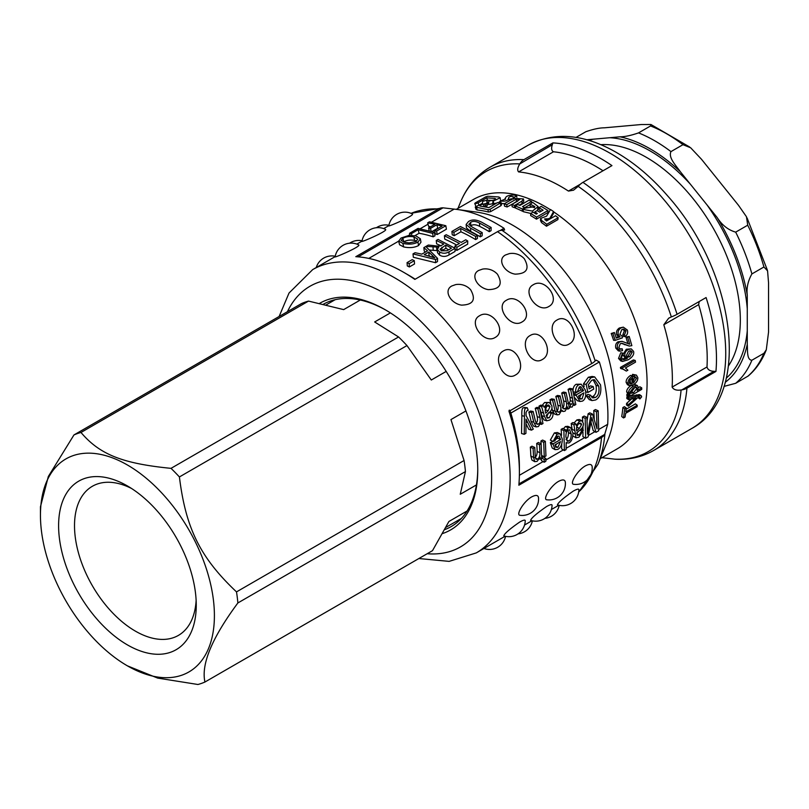 <?xml version="1.0" encoding="UTF-8"?>
<svg xmlns="http://www.w3.org/2000/svg" width="809" height="809" viewBox="0 0 809 809"><rect width="100%" height="100%" fill="white"/><g stroke="black" fill="none" stroke-linecap="round" stroke-linejoin="round"><path stroke-width="1.21" d="M585.352 465.903C589.407 463.79 591.672 464.002 592.148 466.55A16.352 16.352 0 0 1 573.803 484.318C569.192 484.419 577.06 470.595 585.352 465.903M565.329 482.033A16.352 16.352 0 0 1 546.965 499.81C542.354 499.911 550.221 486.088 558.513 481.395C562.579 479.282 564.844 479.494 565.309 482.033M531.685 496.888C535.74 494.774 538.005 494.987 538.481 497.525A16.352 16.352 0 0 1 520.136 515.303C515.525 515.404 523.393 501.58 531.685 496.888M557.431 504.856C558.291 502.44 563.61 497.838 573.409 491.033C576.928 489.101 578.748 488.646 578.9 489.667A16.352 16.352 0 0 1 557.421 504.867M546.581 506.525C550.09 504.594 551.92 504.138 552.062 505.16A16.352 16.352 0 0 1 530.593 520.359C531.452 517.932 536.782 513.331 546.581 506.525M519.742 522.017C523.261 520.086 525.092 519.631 525.233 520.652A16.352 16.352 0 0 1 503.754 535.851C504.624 533.424 509.953 528.823 519.742 522.017M627.319 330.011C628.128 332.641 627.42 334.835 625.215 336.574L624.477 334.855L626.014 330.79L623.577 329.061L621.777 329.647L619.916 334.329L622.04 336.119L622.374 337.859L615.275 340.346L612.838 333.399L614.355 332.519L616.337 338.111L620.068 336.837L618.349 334.663C617.54 331.983 618.41 329.728 620.988 327.898L623.334 327.16L627.319 330.011M624.477 334.855L622.809 334.815L623.537 336.504L625.215 336.574M616.155 337.575L618.4 336.807L616.701 334.673C615.902 332.044 616.792 329.819 619.36 327.989L623.334 327.16M618.4 336.807L620.068 336.837M615.275 340.346L613.606 340.296A143.941 83.105 -120 0 0 611.21 333.48L614.355 332.519M611.21 333.48L612.838 333.399M622.809 334.815L624.366 330.8L622.738 329.212M629.149 344.078L629.685 344.149L627.653 337.313L629.18 336.433L631.859 345.635L629.301 346.07L622.131 343.329L620.281 343.673L618.834 347.597L620.473 349.266L622.212 348.8L622.525 350.651L620.109 351.136L617.5 348.285C616.913 345.271 617.671 343.147 619.765 341.894L622.091 341.347L629.432 344.128M627.875 343.613A143.941 83.105 -120 0 0 625.964 337.211L627.653 337.313M620.109 351.136L618.349 350.884L615.791 348.103C615.214 345.14 615.973 343.036 618.076 341.792L622.091 341.347M619.674 348.932L622.212 348.8M629.301 346.07L621.312 343.34M625.964 337.211L629.18 336.433M629.432 383.132L630.363 382.768L632.203 383.658L630.13 383.941L629.311 382.556L630.009 380.078L631.758 378.39A146.56 84.611 60 0 1 632.203 383.658M630.363 382.768A143.941 83.105 -120 0 0 630.14 379.876M636.501 378.319L635.702 376.964L634.347 376.913L634.367 375.133L636.43 375.123L637.805 377.57C637.977 380.422 636.471 382.839 633.295 384.821L629.311 385.64L628.006 383.304C627.804 380.614 629.291 378.238 632.466 376.155L633.518 383.001L636.501 378.319L634.529 376.873M632.931 376.296L634.347 376.913M633.356 380.715L634.66 377.469M629.311 385.64L627.44 384.72L626.156 382.455C625.964 379.815 627.46 377.459 630.636 375.386L632.891 375.932M630.636 375.386L632.466 376.155L632.537 374.355L634.367 375.133M632.537 374.355L636.43 375.123M475.379 202.847C474.377 203.929 475.287 203.919 478.119 202.816L486.725 197.851L494.946 198.438C495.998 199.216 495.007 199.884 491.983 200.45L488.818 201.087L488.596 204.525L492.782 203.686L492.893 201.34L500.174 197.77L498.769 196.961L487.756 196.243L485.713 196.88L475.379 202.847L474.741 203.514L475.763 206.022M495.219 199.388L494.946 198.438L495.553 198.781M496.726 203.059L493.52 203.716L492.893 201.34M493.773 203.595L493.146 201.229M500.174 197.77L500.549 200.935M500.417 201.107L499.143 202.078M478.655 204.404L478.119 202.816M492.074 200.44A143.941 83.105 -120 0 0 487.544 200.238L486.917 200.602M482.477 203.16L481.851 203.524M487.544 200.238L486.725 197.851M493.52 203.716L493.429 204.96M486.512 203.372L483.337 204.141C480.313 204.758 479.332 205.425 480.374 206.133L488.848 207.61L497.454 202.634L501.064 202.533L490.072 209.329L487.948 209.673L475.267 207.023L482.457 203.352L482.68 201.37L486.785 200.248L487.2 205.799L486.533 203.474M479.767 205.82L480.374 206.133M487.473 202.452L486.775 200.157L487.524 202.634L487.18 205.759L485.815 206.457L485.147 204.07M501.064 202.533L501.55 204.869L500.892 205.708L490.557 211.665L488.444 212.019A143.941 83.105 -120 0 0 477.27 210.027L476.562 207.64M477.27 210.027L476.016 209.42L475.267 207.023M488.444 212.019L487.948 209.673M490.557 211.665L490.072 209.329M500.892 205.708L500.407 203.362M485.815 206.457L484.035 206.517L483.337 204.141M484.035 206.517L483.529 206.568M549.301 218.794L544.599 218.895L546.52 220.968L555.55 215.75L558.159 217.702L546.753 224.285L541.757 220.614L540.624 218.44L546.611 216.134L550.514 209.521L553.568 211.574L549.23 219.401M548.724 219.694L548.866 218.481M550.241 218.824L553.396 213.596L553.568 211.574M558.159 217.702L557.856 219.633L546.459 226.217A143.941 83.105 -120 0 0 541.555 222.617L541.757 220.614M541.555 222.617L540.463 220.503L540.624 218.44M546.459 226.217L546.753 224.285M548.097 220.058L545.135 219.957M513.614 198.377L523.484 198.923L521.785 201.249L514.463 205.476L511.875 204.475L519.863 199.378L516.182 199.196L506.717 204.667L504.149 203.848L513.614 198.377M523.484 198.923L523.787 201.188L522.068 203.524L519.226 205.173M517.8 201.057L507.091 206.973A143.941 83.105 -120 0 0 504.573 206.174L504.149 203.848M507.091 206.973L506.717 204.667M516.567 201.512L516.182 199.196M515.555 207.286L514.746 207.751A143.941 83.105 -120 0 0 512.198 206.77L511.875 204.475M514.746 207.751L514.463 205.476M536.579 217.105L530.664 213.465L532.989 212.12L536.276 214.102L537.348 213.475L534.81 211.938L537.136 210.603L539.674 212.13L543.122 210.148L538.956 207.67L541.191 206.376L547.986 210.522L536.579 217.105L536.468 219.168A143.941 83.105 -120 0 0 530.664 215.598L530.664 213.465M547.986 210.522L547.865 212.585L536.468 219.168M541.312 211.189A143.941 83.105 -120 0 0 538.966 209.814L538.956 207.67M534.8 213.192L534.81 211.938M532.828 202.452L538.167 206.568L532.423 211.078L523.12 209.46L525.557 208.055L534.87 206.598L530.016 204.08L532.828 202.452M530.724 213.434L523.251 211.665L523.12 209.46M538.167 206.568L537.388 210.755M534.81 212.534L534.132 212.797M534.506 207.691L530.168 206.295L530.016 204.08M508.558 197.821L508.568 197.841C508.487 200.521 505.777 201.583 500.437 201.037L505.423 199.014C505.21 196.375 508.133 195.05 514.19 195.05L516.638 195.909L514.271 197.275L512.967 196.749C510.985 196.112 509.518 196.476 508.568 197.841L509.448 200.784M505.443 199.075L505.038 198.448L505.261 199.418M516.88 197.204L516.638 195.909M500.66 202.159L500.407 201.026L500.7 202.169M504.462 203.666L501.267 203.504M513.331 198.549L512.967 196.749M513.432 199.085C511.49 198.458 510.034 198.822 509.063 200.187M514.403 197.983L514.271 197.275M517.72 204.535L519.884 205.456L528.965 200.207L531.584 201.39L522.503 206.629L524.687 207.67L522.361 209.015L515.394 205.88L517.72 204.535M523.201 210.825L522.503 211.23A143.941 83.105 -120 0 0 515.657 208.146L515.394 205.88M522.503 211.23L522.361 209.015M524.738 208.53L524.687 207.67M530.057 204.606L524.687 207.701M531.715 203.099L531.584 201.39M637.259 405.228L637.067 406.745L625.64 413.338L625.074 417.07L623.537 417.96L624.71 408.818L626.237 407.938L625.832 411.821L637.259 405.228L635.429 403.883L626.115 409.263M623.537 417.96L621.716 416.524A143.941 83.105 -120 0 0 622.869 407.554L624.396 406.674L626.237 407.938M622.869 407.554L624.71 408.818M641.648 396.865L639.879 398.948L639.474 397.168L637.927 397.492L628.33 406.189L628.441 404.621L636.167 397.795L628.684 399.676L628.724 398.159L638.159 396.016L641.264 395.783L641.648 396.865M638.938 397.27L640.081 398.028L639.474 397.168M629.493 396.44L639.434 394.59L641.264 395.783M628.684 399.676L626.844 398.534A143.941 83.105 -120 0 0 626.874 397.047L628.724 398.159M626.874 397.047L628.431 396.683M628.33 406.189L626.479 404.935A143.941 83.105 -120 0 0 626.601 403.388L628.441 404.621M626.601 403.388L632.122 398.473M638.23 396.804L638.038 397.694L639.879 398.948M633.498 392.749L630.302 393.417L629.766 392.436L633.295 387.865L636.43 387.147L637.017 388.239L633.498 392.749L631.647 391.677L635.156 387.056M629.766 392.486L631.647 391.677M629.978 394.752L628.512 392.962C628.472 390.575 630.039 388.35 633.214 386.267L637.29 385.488L638.321 387.41L637.158 390.494L641.729 387.855L641.729 389.372L628.745 396.875L628.745 395.459L629.978 394.752L627.349 393.477M638.321 387.693L639.879 386.783L641.729 387.855M634.155 384.275L637.29 385.488M628.128 393.69L626.662 391.94C626.621 389.604 628.189 387.39 631.364 385.317M628.745 396.875L626.894 395.783A143.941 83.105 -120 0 0 626.894 394.398L627.926 393.801M626.894 394.398L628.745 395.459M622.222 367.953L635.227 360.45L635.54 362.129L625.397 367.974L627.885 370.188L626.338 371.078L620.432 367.417L633.427 359.914L635.227 360.45M622.424 369.046L620.624 368.489A143.941 83.105 -120 0 0 620.432 367.417M622.819 369.046L626.338 371.078M629.776 356.718L627.804 357.163L626.348 355.596L628.603 351.248L630.787 350.702L632.234 352.067L629.776 356.718L627.996 356.294L630.474 351.693L629.867 350.732M626.965 356.729L627.996 356.294M627.349 358.407L624.872 356.071C624.396 353.543 625.458 351.369 628.057 349.559L631.222 348.871L633.548 351.328C634.387 354.221 632.648 357.022 628.33 359.732L622.687 361.431L620.291 358.822L622.536 353.027L623.092 354.655L621.858 356.182L621.625 358.165L623.577 359.712L627.349 358.407L625.114 357.902L622.991 354.747M622.687 361.431L620.857 360.986L618.521 358.448L620.796 352.724L622.536 353.027M622.991 354.372L626.308 349.255L631.222 348.871M621.808 359.297L625.569 357.983M456.296 209.349L473.336 199.52A143.941 83.105 60 0 1 550.393 209.733M553.548 211.796A143.941 83.105 60 0 1 640.839 338.799A143.941 83.105 60 0 1 617.267 448.823L600.248 458.652M431.601 222.141L454.162 209.116A157.027 90.659 60 0 1 457.277 209.48L476.602 212.11A143.941 83.105 60 0 1 584.887 301.312A143.941 83.105 60 0 1 607.994 439.702L597.912 464.366L578.627 492.297M545.721 413.227A160.951 92.924 -120 0 0 545.499 412.256C544.76 408.717 545.377 406.391 547.349 405.279L548.633 404.975L549.968 406.593L548.239 410.638L545.721 413.227M545.185 410.365L547.117 405.43M547.187 418.01L549.301 417.838L551.313 413.359L553.022 412.762C553.275 416.271 552.082 418.728 549.442 420.164L546.712 420.781L544.508 416.463L541.585 406.614L543.335 405.602L544.174 407.342L547.218 402.933L549.25 402.467L551.738 405.501C552.476 408.252 551.556 410.638 548.967 412.671L546.166 415.32L547.602 418.213M546.712 420.781L543.972 419.952L541.828 415.775A157.027 90.659 -120 0 0 541.079 412.307L538.966 406.169L540.715 405.157L543.335 405.602M538.966 406.169L541.585 406.614M546.591 417.07L548.633 412.651L550.342 412.044L553.022 412.762M548.906 412.721L551.313 413.359M542.141 405.4L544.609 402.498L549.25 402.467M564.338 393.477L566.007 392.517L569.475 408.211L567.969 409.081L567.564 406.907L565.036 411.164L563.185 411.498L561.739 410.052L559.181 414.542L557.28 414.886L555.095 411.083L552.577 400.263L554.256 399.302L556.582 409.233L558.068 412.236L559.11 412.064C560.677 411.245 561.183 409.233 560.627 406.037L558.453 396.875L560.131 395.904L562.528 406.158C563.074 408.606 563.883 409.455 564.965 408.687C566.634 408.029 567.079 405.693 566.3 401.668L564.338 393.477L561.719 393.032L563.388 392.072L566.007 392.517M563.974 408.869L564.965 408.687L563.195 408.171M562.265 407.908C563.934 407.24 564.389 404.945 563.63 401.021A157.027 90.659 -120 0 0 561.719 393.032M556.41 411.285C557.977 410.456 558.493 408.484 557.957 405.36A157.027 90.659 -120 0 0 555.844 396.43L557.512 395.459L560.131 395.904M555.844 396.43L558.453 396.875M550.889 403.529A157.027 90.659 -120 0 0 549.958 399.818L551.637 398.857L554.256 399.302M549.958 399.818L552.577 400.263M557.28 414.886L554.549 414.056L552.416 410.365A157.027 90.659 -120 0 0 551.9 407.928M567.008 408.788L567.969 409.081M568.636 403.843L571.801 404.237L573.035 401.486L570.699 389.807L572.378 388.836L575.836 404.54L574.329 405.41L573.894 403.054L572.246 406.998L570.375 407.149L570.497 404.369M570.446 407.17L569.212 406.796L570.446 407.17M567.787 403.6L569.111 403.469L570.355 400.758L570.011 397.411A157.027 90.659 -120 0 0 568.08 389.362L569.758 388.391L572.378 388.836M568.08 389.362L570.699 389.807M573.49 405.147L574.329 405.41M560.546 441.643L557.836 447.397L555.763 447.246L555.025 444.829L560.546 441.643M555.156 445.759L556.895 443.747M557.28 436.253L554.863 440.794L553.123 441.471L557.128 434.16L560.081 433.786L562.316 439.065C562.255 444.252 560.748 447.701 557.826 449.399L555.055 449.652L553.204 444.465L553.184 443.807L560.566 439.55L559.009 436.081L557.28 436.253M555.085 439.681L557.795 438.114L560.566 439.55M557.795 438.114L557.411 436.182M555.055 449.652L552.244 448.034L550.433 443.029L552.507 441.168M550.413 442.381L553.184 443.807M550.433 443.029L553.204 444.465M553.123 441.471L550.353 440.106L554.367 432.906L557.361 432.522L560.081 433.786M576.665 430.924A160.951 92.924 -120 0 0 576.625 430.024C576.514 426.707 577.444 424.492 579.406 423.38L580.872 423.127L581.58 424.543L579.355 428.406L576.665 430.924M576.584 426.99L578.809 423.178M577.211 435.333L579.143 435.09L581.701 430.843L583.36 430.216L578.89 437.234L575.968 437.78L573.955 424.816L575.705 423.805L576.2 425.433L579.659 421.155L582.035 420.791L583.36 423.441C583.592 426.019 582.369 428.295 579.699 430.287L576.726 432.866L577.333 435.414M572.135 429.286L571.194 423.552L572.944 422.541L575.705 423.805M571.194 423.552L573.955 424.816M575.968 437.78L572.843 435.889M581.186 429.023L583.36 430.216M580.104 429.973L581.701 430.843M576.736 433.29L578.455 431.258M574.016 423.036L576.898 419.891L579.305 419.517L582.035 420.791M596.476 411.811L598.205 410.81L598.69 430.772L595.98 432.34L591.824 417.575L588.092 436.89L585.665 438.296L585.18 418.334L586.919 417.333L587.496 434.12L590.894 415.037L592.512 414.097L597.042 428.891L596.476 411.811L593.715 410.547L595.444 409.546L598.205 410.81M594.221 419.113A157.027 90.659 -120 0 0 593.715 410.547M587.152 420.336L588.133 413.773L589.751 412.833L592.512 414.097M588.133 413.773L590.894 415.037M582.733 421.347A157.027 90.659 -120 0 0 582.419 417.07L584.159 416.069L586.919 417.333M582.419 417.07L585.18 418.334M585.665 438.296L582.885 436.547A157.027 90.659 -120 0 0 583.006 432.046M583.006 430.024A157.027 90.659 -120 0 0 582.945 426.272M591.076 422.611L593.199 430.59L595.98 432.34M429.973 256.311L429.023 255.361L428.841 252.054L434.848 257.889L424.199 254.734L428.841 252.054M429.023 255.361L428.224 255.816M423.865 247.625L425.787 246.512L437.578 258.415L435.616 259.547L413.005 253.895L415.078 252.701L421.792 254.147L427.536 250.841L423.865 247.625L424.209 251.002L425.423 252.054M437.578 258.415L437.497 261.58L435.545 262.703L413.348 257.272L413.005 253.895M435.545 262.703L435.616 259.547M472.375 227.157L482.215 232.638L480.415 233.68L470.555 228.189L466.126 224.477L468.431 221.605C471.728 219.32 476.016 219.451 481.284 222L491.144 227.491L489.344 228.532L479.494 223.041C475.621 221.09 472.648 220.887 470.585 222.424L468.876 224.396L472.375 227.157M466.126 224.477L466.439 227.885L470.727 231.485A157.027 90.659 -120 0 1 480.344 236.845L482.144 235.803L482.215 232.638M491.144 227.491L491.063 230.656L489.263 231.687A157.027 90.659 -120 0 0 479.666 226.338C475.884 224.437 472.952 224.255 470.889 225.782L470.433 226.065M489.263 231.687L489.344 228.532M480.344 236.845L480.415 233.68M451.907 231.435L460.432 226.51L477.472 235.379L475.672 236.42L460.634 228.441L453.91 232.325L451.907 231.435L452.251 234.812A157.027 90.659 -120 0 1 454.203 235.682L453.91 232.325M477.472 235.379L477.401 238.544L475.601 239.585A157.027 90.659 -120 0 0 460.928 231.799L454.203 235.682M460.928 231.799L460.634 228.441M475.601 239.585L475.672 236.42M444.414 235.763L446.214 234.721L461.231 242.387L465.731 239.788L467.744 241.001L456.913 247.251L454.901 246.047L459.431 243.428L444.414 235.763L444.748 239.14A157.027 90.659 -120 0 1 456.64 245.036M454.88 248.161L454.901 246.047M467.744 241.001L467.673 244.156L456.842 250.406A157.027 90.659 -120 0 0 455.083 249.354M456.842 250.406L456.913 247.251M448.631 249.819A157.027 90.659 -120 0 0 445.88 248.312L445.769 245.046A160.951 92.924 60 0 1 451.422 248.211L447.084 250.709L441.37 250.81L440.056 249.223L445.769 245.046M445.88 248.312L441.481 250.861M436.263 240.465L438.073 239.424L455.103 248.292L449.046 251.791C445.789 253.682 442.624 253.713 439.55 251.892L437.366 249.384L438.731 247.18L426.03 246.371L428.305 245.056L433.644 245.602C438.397 246.32 441.097 246.189 441.734 245.228L443.817 244.025L436.263 240.465L436.607 243.843A157.027 90.659 -120 0 1 440.733 245.714M437.416 250.648L429.599 250.042M455.103 248.292L455.032 251.457L448.975 254.956C445.719 256.837 442.584 256.898 439.59 255.118L437.487 252.691L437.366 249.384M407.079 262.601L412.226 259.638L414.329 260.68L409.182 263.653L407.079 262.601L407.301 265.928A157.027 90.659 -120 0 1 409.354 266.95L409.182 263.653M414.329 260.68L414.501 263.977L409.354 266.95M427.658 222.849L429.458 221.808L445.83 225.731L436.617 231.05L434.655 230.413L442.058 226.146L436.941 224.7L430.53 228.391L428.598 227.926L434.999 224.224L427.658 222.849L428.639 226.409A157.027 90.659 -120 0 1 430.671 226.732M429.235 230.747L428.598 227.926M431.146 231.293L430.53 228.391M438.225 228.35A157.027 90.659 -120 0 0 437.689 228.219L431.945 231.536M437.689 228.219L436.941 224.7M445.83 225.731L446.406 229.2L437.194 234.519A157.027 90.659 -120 0 0 435.272 233.902L434.655 230.413M437.194 234.519L436.617 231.05M409.526 233.316L418.051 228.391L434.423 232.325L432.623 233.356L418.142 229.726L411.417 233.609L409.526 233.316L410.102 235.429M411.872 235.358L411.417 233.609M434.423 232.325L434.999 235.793L433.199 236.825A157.027 90.659 -120 0 0 419.072 233.285L414.997 235.641M419.072 233.285L418.142 229.726M433.199 236.825L432.623 233.356M413.844 236.865L417.768 239.161L416.059 241.487L409.243 242.922L404.763 242.336L401.173 240.475L402.862 238.291C405.805 236.602 409.465 236.127 413.844 236.865L414.633 240.384C410.345 239.676 406.735 240.162 403.802 241.851L403.549 242.002M416.716 241.052L414.633 240.384M420.356 238.756L420.973 242.184L418.526 245.562C414.36 247.706 409.394 248.161 403.64 246.917L399.585 244.763L398.665 241.213L401.031 238.028L408.434 235.611L415.725 235.793L420.356 238.756L417.96 242.093C413.783 244.237 408.747 244.672 402.862 243.388L398.594 241.011L399.504 244.46M571.235 434.029C571.194 437.891 570.385 440.238 568.798 441.067L567.251 441.198L565.885 436.83C565.865 433.169 566.634 430.873 568.201 429.943L569.627 429.832L571.235 434.029L568.464 432.582L568.06 430.034M566.017 439.489C567.605 438.66 568.424 436.364 568.464 432.582M563.893 430.621L565.471 429.71L565.612 431.591L568.151 427.799L570.578 427.577L572.954 433.048C572.853 438.225 571.508 441.532 568.909 442.998L566.199 442.594L566.078 449.602L564.379 450.583L563.893 430.621L561.133 429.357L562.7 428.446L565.471 429.71M566.199 442.826L566.806 443.17L566.199 442.594M564.379 450.583L561.608 448.833A157.027 90.659 -120 0 0 561.719 444.07M561.537 435.303A157.027 90.659 -120 0 0 561.133 429.357M563.428 428.78L565.39 426.545L567.867 426.313L570.578 427.577M543.678 442.29L545.347 441.33L545.954 455.932L544.285 456.893L543.678 442.29L540.918 441.026L542.586 440.066L545.347 441.33M541.17 444.353A157.027 90.659 -120 0 0 540.918 441.026M541.706 455.396L544.285 456.893M544.245 459.522L545.923 458.561L545.832 461.292L544.164 462.252L544.245 459.522L541.727 457.995M541.727 457.692L543.142 456.873L545.923 458.561M544.164 462.252L541.383 460.503A157.027 90.659 -120 0 0 541.454 458.531M539.451 444.738L541.12 443.767L541.727 458.369L540.21 459.249L540.2 457.227L537.065 461.383L534.709 461.666L533.616 457.479L533.08 448.408L534.749 447.448L535.285 456.418L536.064 459.259L537.409 459.097C539.118 458.278 539.967 456.185 539.947 452.807L539.451 444.738L536.691 443.474L538.359 442.503L541.12 443.767M534.638 457.52C536.347 456.701 537.186 454.638 537.166 451.351A157.027 90.659 -120 0 0 536.691 443.474M534.709 461.666L531.907 460.048L530.835 455.993A157.027 90.659 -120 0 0 530.32 447.144L531.988 446.184L534.749 447.448M530.32 447.144L533.08 448.408M539.482 458.824L540.21 459.249M589.185 388.846L593.199 386.53L593.735 389.089L587.951 392.446L586.141 384.386L590.954 377.692L594.676 376.913L600.521 384.821C601.583 392.426 599.975 397.462 595.667 399.949L591.996 400.576L589.043 396.825L590.54 395.197L592.714 397.947L595.323 397.512C598.468 395.773 599.59 391.95 598.7 386.055L594.423 379.694L591.682 380.26L588.264 384.811L589.185 388.846M588.75 386.904L590.53 385.873L593.199 386.53M591.521 397.047L592.613 396.592C595.748 394.843 596.88 391.101 596.021 385.347L593.098 379.704M591.996 400.576L589.225 399.606L586.343 395.995L587.84 394.377L590.54 395.197M586.343 395.995L589.043 396.825M584.149 386.56A157.027 90.659 -120 0 0 583.511 383.86L588.335 377.247L592.127 376.458L594.676 376.913M583.511 383.86L586.141 384.386M585.726 391.849L587.951 392.446M583.956 392.83L582.076 398.918L579.729 398.665L578.435 396.016L583.956 392.83M579.325 398.17L581.388 394.317M580.589 399.161L579.729 398.665M579.325 386.935L577.484 391.687L575.684 392.345C575.482 388.593 576.514 386.055 578.769 384.72L581.216 384.194L585.423 390.13C586.363 395.732 585.372 399.383 582.46 401.102L580.013 401.486L576.342 395.55L576.2 394.843L583.582 390.575L580.72 386.662L579.325 386.935M573.682 394.135L580.923 389.958L583.582 390.575M580.923 389.958L579.406 386.894M573.702 394.256L576.2 394.843M573.864 394.954L576.342 395.55M580.013 401.486L577.262 400.657L574.43 397.472M573.035 391.778C572.863 388.118 573.905 385.61 576.16 384.285L581.216 384.194M573.116 391.799L575.684 392.345M537.843 408.778L539.512 407.807L542.981 423.512L541.464 424.391L541.049 422.177L538.389 426.545L536.195 426.889L533.758 422.146L531.473 412.448L533.151 411.488L535.406 421.084L537.085 424.29L538.309 424.078C540.048 423.269 540.574 421.044 539.896 417.404L537.843 408.778L535.224 408.333L536.893 407.362L539.512 407.807M535.619 423.289C537.348 422.48 537.894 420.296 537.227 416.746A157.027 90.659 -120 0 0 535.224 408.333M536.195 426.889L533.465 426.07L531.088 421.459A157.027 90.659 -120 0 0 528.853 412.003L530.532 411.043L533.151 411.488M528.853 412.003L531.473 412.448M540.493 424.088L541.464 424.391M526.103 408.08L527.276 407.776L528.176 410.214L527.155 410.527L526.032 412.529L526.093 415.583L533.293 429.104L531.493 430.145L526.022 419.102L525.921 433.361L524.242 434.332L524.454 416.19C524.212 410.719 524.758 408.009 526.103 408.08L523.524 407.797L524.697 407.483L527.276 407.776M524.242 434.332L521.542 433.503L521.845 415.755C521.623 410.396 522.189 407.736 523.524 407.797M526.174 424.088L528.793 429.316L531.493 430.145M415.189 279.206A157.027 90.659 -120 0 0 408.363 275.02L403.731 272.35A163.57 94.441 -120 0 0 355.808 256.686L438.468 208.965A13.086 10.001 -87 0 1 442.978 207.832A13.086 10.001 -87 0 1 443.029 207.832L358.144 256.847M457.277 209.48A157.027 90.659 60 0 1 503.997 228.28L499.962 230.605M518.963 483.913L604.697 434.413A13.086 8.242 -175 0 1 601.522 437.487L518.852 485.218A163.57 94.441 -120 0 0 519.398 472.678L519.398 467.339A157.027 90.659 -120 0 0 510.843 413.065C509.842 410.234 509.255 409.445 509.083 410.719M510.843 413.065L599.378 361.957A157.027 90.659 60 0 1 607.701 424.3L598.741 429.478M552.314 144.74L519.793 163.914C517.497 167.655 517.103 170.325 518.599 171.912L553.467 151.789C551.505 150.717 551.131 148.36 552.314 144.74L552.891 142.9A163.57 94.441 60 0 1 611.948 165.612L582.945 182.349A13.086 6.796 124.6 0 0 578.698 185.827L578.192 186.373A161.81 93.419 60 0 1 671.328 316.916L668.669 318.2L663.815 324.753L698.673 304.619A157.027 90.659 -120 0 1 706.995 366.973C707.764 369.723 710.09 371.169 713.973 371.321L715.945 371.432L686.942 388.168A13.086 8.242 -175 0 1 681.805 389.898L713.973 371.321M520.147 163.317A13.086 10.001 -87 0 1 523.888 159.646L552.891 142.9M454.162 209.116L443.029 207.832M601.916 457.692A157.027 90.659 -120 0 0 604.05 457.924L615.184 459.209A13.086 10.001 93 0 0 615.234 459.209C629.301 459.947 642.093 457.045 653.601 450.512A163.57 94.441 -120 0 0 686.942 388.168M706.995 366.973L672.137 387.096C673.614 389.695 676.597 390.656 681.087 389.989L681.805 389.898M672.137 387.096A157.027 90.659 -120 0 0 663.815 324.753M580.437 184.149L568.434 191.076L573.53 190.196L578.192 186.373M568.434 191.076A157.027 90.659 -120 0 0 518.599 171.912M671.328 316.916L672.036 316.643A13.086 3.742 -17.8 0 0 677.082 314.296L706.085 297.55A163.57 94.441 60 0 1 715.945 371.432M519.398 472.678A163.57 94.441 -120 0 0 508.992 411.336L591.662 363.615A13.086 3.742 -17.8 0 0 594.918 361.168L596.112 360.096L599.378 361.957M403.731 272.35A163.57 94.441 -120 0 1 414.855 279.398L497.525 231.667A13.086 6.796 124.6 0 1 501.58 230.343L504.624 229.978L503.997 228.28M603.018 170.76A157.027 90.659 -120 0 0 553.467 151.789M604.697 434.413L607.701 424.3M699.168 301.535L698.673 304.619M323.398 304.214A128.237 74.034 60 0 1 386.156 310.292M477.755 468.937A128.237 74.034 60 0 1 451.2 526.578A128.237 74.034 60 0 1 444.667 529.642M442.523 533.556A130.856 75.55 -120 0 0 477.755 470.009A130.856 75.55 -120 0 0 385.226 309.746A130.856 75.55 -120 0 0 319.626 303.365M358.65 244.884C361.795 246.199 334.157 258.081 335.128 256.837A16.352 16.352 0 0 1 358.65 244.884M385.478 229.392C388.623 230.707 360.996 242.589 361.967 241.345A16.352 16.352 0 0 1 385.488 229.392M412.317 213.91C415.452 215.214 387.824 227.096 388.795 225.853A16.352 16.352 0 0 1 412.317 213.91M479.595 315.743C491.397 308.017 507.718 330.901 495.118 337.495C483.812 344.705 467.491 321.82 479.595 315.743M506.424 300.25C518.235 292.524 534.557 315.409 521.947 322.012C510.651 329.212 494.319 306.328 506.424 300.25M533.262 284.758C545.064 277.032 561.385 299.917 548.785 306.52C537.479 313.72 521.158 290.846 533.262 284.758M503.289 351.025C515.262 343.38 528.014 368.621 515.414 375.022C504.108 382.424 491.356 357.184 503.289 351.025M451.867 285.951L455.71 284.596A16.352 16.352 0 0 1 470.656 289.774C476.228 299.694 473.174 304.811 461.504 305.124C450.34 303.426 443.241 290.289 451.867 285.951M478.695 270.459L482.538 269.104A16.352 16.352 0 0 1 497.495 274.281C503.056 284.202 500.002 289.319 488.333 289.632C477.168 287.933 470.069 274.797 478.695 270.459M505.524 254.966L509.377 253.611A16.352 16.352 0 0 1 524.323 258.789C529.895 268.709 526.841 273.826 515.161 274.14C504.007 272.441 496.908 259.305 505.524 254.966M530.128 335.533C542.101 327.888 554.853 353.128 542.252 359.54C530.937 366.932 518.185 341.691 530.128 335.533M556.956 320.051C568.929 312.395 581.681 337.636 569.081 344.047C557.775 351.44 545.023 326.199 556.956 320.051M196.132 600.359A86.078 49.703 60 0 1 178.425 635.389A86.078 49.703 60 0 1 92.337 585.686A86.078 49.703 60 0 1 92.347 486.29A86.078 49.703 60 0 1 131.523 488.464M152.304 505.696A97.333 56.195 -120 0 0 127.428 485.956A97.333 56.195 -120 0 0 58.602 525.688A97.333 56.195 -120 0 0 127.428 644.904A97.333 56.195 -120 0 0 196.253 605.162A97.333 56.195 -120 0 0 152.304 505.696M158.867 489.941A122.998 71.02 60 0 1 212.919 633.255A122.998 71.02 60 0 1 127.428 665.858A122.998 71.02 60 0 1 40.45 515.212A122.998 71.02 60 0 1 158.867 489.941M127.428 665.858L157.624 678.073L197.932 684.495A140.018 80.839 60 0 0 204.94 682.027L432.502 550.656L448.914 521.481L467.086 510.995M476.43 484.925L460.25 494.269L465.438 471.576A140.018 80.839 -120 0 0 464.063 460.513L450.947 419.588L465.933 410.932M446.194 371.412L431.298 380.018L406.967 345.564A140.018 80.839 -120 0 0 398.574 336.969L374.658 321.962L390.383 312.891M308.542 301.09A140.018 80.839 -120 0 0 301.524 303.557L73.963 434.939A140.018 80.839 60 0 1 80.981 432.471L308.542 301.09L343.673 309.614L360.288 300.018M464.063 460.513L236.501 591.895A140.018 80.839 60 0 1 237.876 602.958L465.438 471.576M204.94 682.027C200.986 664.3 211.968 637.937 237.876 602.958M236.501 591.895C200.227 557.553 185.807 528.53 179.406 476.946L406.967 345.564M398.574 336.969L171.012 468.35A140.018 80.839 60 0 1 175.25 472.557A140.018 80.839 60 0 1 179.406 476.946M171.012 468.35C122.432 463.557 99.699 454.506 80.981 432.471M73.963 434.939L48.338 476.481L40.45 506.788L40.45 515.212M723.984 386.409L735.684 383.294L748.264 375.973C756.122 369.258 762.129 360.521 766.295 349.771L763.929 353.29L751.895 360.227C746.606 360.035 747.728 350.196 747.273 344.371L747.273 295.123C746.394 288.034 747.941 280.966 751.895 273.927L763.929 266.98L767.569 270.863L768.55 282.837L768.55 332.084L766.295 349.771M575.978 137.419L585.827 131.736C593.351 129.127 599.53 127.822 604.353 127.822L641.284 124.525L650.921 124.505L650.557 125.951L638.523 132.898C631 135.497 624.831 136.802 620.007 136.812L586.737 139.775M701.504 159.282L738.445 205.243L746.464 216.741L747.708 225.195L735.684 232.143C728.161 229.978 721.982 225.114 717.158 217.53L680.217 171.569C676.122 165.633 668.103 157.704 670.954 151.617L682.978 144.669L690.674 147.794L701.504 159.282M619.36 327.989L620.988 327.898M616.701 334.673L618.349 334.663M624.366 330.8L626.014 330.79M618.076 341.792L619.765 341.894M615.791 348.103L617.5 348.285M624.366 344.644L626.095 344.856M626.156 382.455L628.006 383.304M493.136 205.132L492.782 203.686M485.552 206.457L484.884 204.08M522.068 203.524L521.785 201.249M636.319 394.843L638.159 396.016M632.577 398.766L633.973 399.666M635.166 387.218L637.017 388.239M631.799 385.539L633.214 386.267M626.662 391.94L628.512 392.962M630.474 351.693L632.234 352.067M618.521 358.448L620.291 358.822M626.308 349.255L628.057 349.559M623.102 355.697L624.872 356.071M545.579 410.032L548.239 410.638M547.319 406.047L549.968 406.593M541.079 412.307L543.729 412.924M541.828 415.775L544.508 416.463M546.611 417.06L549.301 417.838M544.609 402.498L547.218 402.933M563.63 401.021L566.3 401.668M557.957 405.36L560.627 406.037M557.28 411.538L559.11 412.064M552.416 410.365L555.095 411.083M570.011 397.411L572.681 398.058M570.355 400.758L573.035 401.486M569.111 403.469L571.801 404.237M555.186 445.88L557.836 447.397M554.367 432.906L557.128 434.16M576.817 427.101L579.355 428.406M579.315 423.431L581.58 424.543M572.216 429.326L574.906 430.701M572.954 432.876L575.037 433.998M576.746 433.725L579.143 435.09M576.898 419.891L579.659 421.155M591.541 419.649L592.663 420.215M432.36 257.029L432.33 255.593M470.889 225.782L470.585 222.424M479.666 226.338L479.494 223.041M470.727 231.485L470.555 228.189M441.977 250.557L441.866 247.291M433.26 250.436L433.027 247.109M436.809 250.659L436.638 247.362M439.59 255.118L439.55 251.892M448.975 254.956L449.046 251.791M403.802 241.851L402.862 238.291M403.64 246.917L402.862 243.388M418.526 245.562L417.96 242.093M566.229 439.611L568.798 441.067M565.39 426.545L568.151 427.799M537.166 451.351L539.947 452.807M535.396 457.955L537.409 459.097M530.835 455.993L533.616 457.479M596.021 385.347L598.7 386.055M592.613 396.592L595.323 397.512M588.335 377.247L590.954 377.692M579.375 398.139L582.076 398.918M576.16 384.285L578.769 384.72M537.227 416.746L539.896 417.404M536.134 423.441L538.309 424.078M531.088 421.459L533.758 422.146M521.845 415.755L524.454 416.19M526.174 421.995L527.579 422.318M368.773 258.415L398.635 241.173M408.211 235.641L409.9 234.671M420.184 228.735L428.032 224.204M594.928 431.672L588.456 435.414M584.614 437.629L566.118 448.307M563.327 449.915L545.883 459.997M543.112 461.595L519.368 475.298M523.888 159.646A163.57 94.441 -120 0 0 490.042 167.21C476.622 175.148 466.712 186.97 460.301 202.675A161.81 93.419 60 0 1 519.793 163.914M411.073 213.343A163.57 94.441 60 0 1 438.468 208.965M681.087 389.989A161.81 93.419 60 0 1 614.597 459.148M490.042 167.21L528.287 145.124A163.57 94.441 60 0 1 691.857 239.555A163.57 94.441 60 0 1 691.857 428.426L653.601 450.512M677.082 314.296A163.57 94.441 -120 0 0 582.945 182.349M497.525 231.667A163.57 94.441 60 0 1 591.662 363.615M502.025 230.343A161.81 93.419 60 0 1 595.161 360.895M604.91 433.958A161.81 93.419 60 0 1 597.912 464.366M601.522 437.487A163.57 94.441 60 0 1 578.688 491.963M287.438 311.687A150.484 86.876 60 0 1 460.473 373.151A150.484 86.876 60 0 1 427.182 553.73M418.86 558.523L449.137 561.375L476.268 552.901A163.57 94.441 -120 0 0 476.268 364.03A163.57 94.441 -120 0 0 312.699 269.589L335.159 256.625M728.484 365.901A132.818 76.683 -120 0 0 740.326 320.02A132.818 76.683 -120 0 0 600.753 144.669M593.321 139.188A138.056 79.707 -120 0 0 589.073 140.453M690.471 184.321A138.056 79.707 -120 0 0 609.753 137.722M747.273 308.785A138.056 79.707 -120 0 0 706.914 204.778M726.29 378.127A138.056 79.707 -120 0 0 747.273 330.709M725.208 382.333A140.665 81.213 -120 0 0 747.273 344.371M747.273 295.123A140.665 81.213 -120 0 0 717.158 217.53M680.217 171.569A140.665 81.213 -120 0 0 620.007 136.812M735.684 383.294A147.208 84.996 -120 0 0 751.895 360.227M751.895 273.927A147.208 84.996 -120 0 0 735.684 232.143M670.954 151.617A147.208 84.996 -120 0 0 638.523 132.898M747.708 376.347A147.208 84.996 -120 0 0 763.929 353.29M763.929 266.98A147.208 84.996 -120 0 0 747.708 225.195M682.978 144.669A147.208 84.996 -120 0 0 650.557 125.951M544.861 518.377A16.352 16.352 0 0 0 559.211 505.342M518.023 533.869A16.352 16.352 0 0 0 532.383 520.834M483.934 548.472A16.352 16.352 0 0 0 505.544 536.327M563.185 411.498L561.517 410.992M410.992 213.303L442.978 207.832M457.975 208.388L460.301 202.675M476.268 552.901L505.129 536.236M524.535 525.031L531.958 520.743M551.374 509.539L558.797 505.251M356.84 244.106L361.987 241.133M383.678 228.613L388.826 225.64M312.699 269.589L289.015 293.05L279.125 316.491M528.287 145.124C553.953 131.715 582.622 133.768 614.314 151.273C633.326 161.921 651.134 176.827 667.738 196C734.673 270.863 753.381 395.085 691.857 428.426M335.229 256.251A16.352 16.352 0 0 0 316.238 267.546M362.058 240.758A16.352 16.352 0 0 0 349.589 243.216M388.896 225.266A16.352 16.352 0 0 0 376.418 227.723M335.118 299.714L326.179 304.872M461.393 518.427L445.88 527.377M747.081 217.945L767.326 270.004M651.033 124.556L689.723 147.056"/></g></svg>
